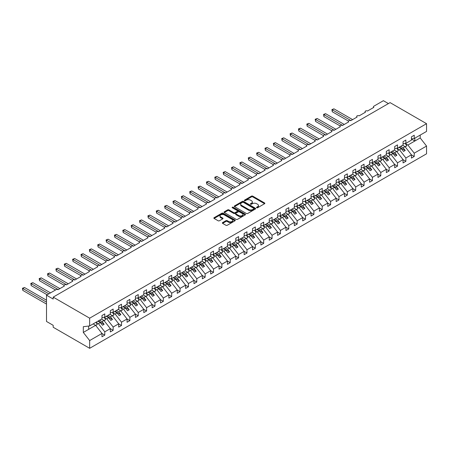 <?xml version="1.0" encoding="UTF-8"?>
<svg xmlns="http://www.w3.org/2000/svg" width="449" height="449" viewBox="0 0 449 449"><rect width="100%" height="100%" fill="white"/><g stroke="black" fill="none" stroke-linecap="round" stroke-linejoin="round"><path stroke-width="0.67" d="M256.688 207.747A0.651 0.376 0 0 0 257.603 207.747L264.584 203.717A0.926 0.539 0 0 0 264.854 203.335A0.926 0.539 0 0 0 264.584 202.959L252.759 196.134A0.926 0.539 0 0 0 251.446 196.134L244.469 200.164A0.651 0.376 0 0 0 245.39 200.692L246.293 200.17A2.975 1.717 0 0 1 250.497 200.17L251.479 200.742A2.975 1.717 0 0 1 252.349 201.955A2.975 1.717 0 0 1 251.479 203.167L250.576 203.689A0.651 0.376 0 0 0 251.496 204.222L252.4 203.7A2.975 1.717 0 0 1 256.603 203.7L257.586 204.267A2.975 1.717 0 0 1 258.461 205.479A2.975 1.717 0 0 1 257.586 206.692L256.688 207.214A0.651 0.376 0 0 0 256.688 207.747L256.688 207.214M222.614 222.597A0.926 0.539 0 0 0 222.345 222.979A0.926 0.539 0 0 0 222.614 223.361L225.931 225.275A0.926 0.539 0 0 0 227.245 225.275L234.995 220.801A0.926 0.539 0 0 0 235.27 220.42A0.926 0.539 0 0 0 234.995 220.038L223.175 213.213A0.926 0.539 0 0 0 221.862 213.213L214.111 217.692A0.926 0.539 0 0 0 213.836 218.068A0.926 0.539 0 0 0 214.111 218.45L218.119 220.762A0.926 0.539 0 0 0 219.432 220.762L222.749 218.848A0.926 0.539 0 0 0 223.018 218.467A0.926 0.539 0 0 0 222.749 218.085L220.762 216.94A2.486 1.437 0 0 1 220.032 215.924A2.486 1.437 0 0 1 221.565 214.6A2.486 1.437 0 0 1 224.276 214.914L232.054 219.404A2.486 1.437 0 0 1 232.784 220.42A2.486 1.437 0 0 1 231.252 221.744A2.486 1.437 0 0 1 228.541 221.436L227.245 220.684A0.926 0.539 0 0 0 225.931 220.684L222.614 222.597L222.614 223.361M411.43 138.881L414.236 138.528L426.55 131.422L426.55 123.677L390.086 102.625L53.195 297.126L53.195 299.056L46.505 295.195L56.041 289.689A1.42 0.819 0 0 1 58.044 289.689L64.403 286.019A1.42 0.819 0 0 1 63.988 285.441A1.42 0.819 0 0 1 64.864 284.683A1.42 0.819 0 0 1 66.407 284.857L72.766 281.192A1.42 0.819 0 0 1 72.351 280.608A1.42 0.819 0 0 1 73.226 279.85A1.42 0.819 0 0 1 74.775 280.03L81.129 276.36A1.42 0.819 0 0 1 80.713 275.781A1.42 0.819 0 0 1 81.589 275.024A1.42 0.819 0 0 1 83.138 275.203L89.491 271.533A1.42 0.819 0 0 1 89.076 270.955A1.42 0.819 0 0 1 89.952 270.197A1.42 0.819 0 0 1 91.501 270.371L97.854 266.7A1.42 0.819 0 0 1 97.439 266.122A1.42 0.819 0 0 1 98.32 265.365A1.42 0.819 0 0 1 99.863 265.544L106.222 261.874A1.42 0.819 0 0 1 105.807 261.296A1.42 0.819 0 0 1 106.682 260.538A1.42 0.819 0 0 1 108.226 260.717L114.585 257.047A1.42 0.819 0 0 1 114.169 256.469A1.42 0.819 0 0 1 115.045 255.711A1.42 0.819 0 0 1 116.594 255.885L122.947 252.215A1.42 0.819 0 0 1 122.532 251.636A1.42 0.819 0 0 1 123.408 250.879A1.42 0.819 0 0 1 124.957 251.058L131.31 247.388A1.42 0.819 0 0 1 130.895 246.81A1.42 0.819 0 0 1 131.77 246.052A1.42 0.819 0 0 1 133.319 246.232L139.673 242.561A1.42 0.819 0 0 1 139.257 241.977A1.42 0.819 0 0 1 140.133 241.225A1.42 0.819 0 0 1 141.682 241.399L148.041 237.729A1.42 0.819 0 0 1 147.626 237.151A1.42 0.819 0 0 1 148.501 236.393A1.42 0.819 0 0 1 150.045 236.572L156.404 232.902A1.42 0.819 0 0 1 155.988 232.324A1.42 0.819 0 0 1 156.864 231.566A1.42 0.819 0 0 1 158.407 231.74L164.766 228.075A1.42 0.819 0 0 1 164.351 227.491A1.42 0.819 0 0 1 165.226 226.734A1.42 0.819 0 0 1 166.775 226.913L173.129 223.243A1.42 0.819 0 0 1 172.713 222.665A1.42 0.819 0 0 1 173.589 221.907A1.42 0.819 0 0 1 175.138 222.087L181.491 218.416A1.42 0.819 0 0 1 181.076 217.838A1.42 0.819 0 0 1 181.952 217.08A1.42 0.819 0 0 1 183.501 217.254L189.86 213.589A1.42 0.819 0 0 1 189.444 213.006A1.42 0.819 0 0 1 190.32 212.248A1.42 0.819 0 0 1 191.863 212.428L198.222 208.757A1.42 0.819 0 0 1 197.807 208.179A1.42 0.819 0 0 1 198.683 207.421A1.42 0.819 0 0 1 200.226 207.601L206.585 203.93A1.42 0.819 0 0 1 206.17 203.352A1.42 0.819 0 0 1 207.045 202.594A1.42 0.819 0 0 1 208.594 202.768L214.948 199.103A1.42 0.819 0 0 1 214.532 198.52A1.42 0.819 0 0 1 215.408 197.762A1.42 0.819 0 0 1 216.957 197.942L223.31 194.271A1.42 0.819 0 0 1 222.895 193.693A1.42 0.819 0 0 1 223.77 192.935A1.42 0.819 0 0 1 225.319 193.115L231.678 189.444A1.42 0.819 0 0 1 231.257 188.866A1.42 0.819 0 0 1 232.139 188.109A1.42 0.819 0 0 1 233.682 188.283L240.041 184.612A1.42 0.819 0 0 1 239.626 184.034A1.42 0.819 0 0 1 240.501 183.276A1.42 0.819 0 0 1 242.045 183.456L248.404 179.785A1.42 0.819 0 0 1 247.988 179.207A1.42 0.819 0 0 1 248.864 178.449A1.42 0.819 0 0 1 250.413 178.629L256.766 174.958A1.42 0.819 0 0 1 256.351 174.375A1.42 0.819 0 0 1 257.226 173.623A1.42 0.819 0 0 1 258.776 173.797L265.129 170.126A1.42 0.819 0 0 1 264.714 169.548A1.42 0.819 0 0 1 265.589 168.79A1.42 0.819 0 0 1 267.138 168.97L273.497 165.299A1.42 0.819 0 0 1 273.076 164.721A1.42 0.819 0 0 1 273.957 163.964A1.42 0.819 0 0 1 275.501 164.143L281.86 160.473A1.42 0.819 0 0 1 281.444 159.889A1.42 0.819 0 0 1 282.32 159.137A1.42 0.819 0 0 1 283.863 159.311L290.222 155.64A1.42 0.819 0 0 1 289.807 155.062A1.42 0.819 0 0 1 290.683 154.304A1.42 0.819 0 0 1 292.232 154.484L298.585 150.813A1.42 0.819 0 0 1 298.17 150.235A1.42 0.819 0 0 1 299.045 149.478A1.42 0.819 0 0 1 300.594 149.652L306.948 145.987A1.42 0.819 0 0 1 306.532 145.403A1.42 0.819 0 0 1 307.408 144.645A1.42 0.819 0 0 1 308.957 144.825L315.31 141.154A1.42 0.819 0 0 1 314.895 140.576A1.42 0.819 0 0 1 315.776 139.819A1.42 0.819 0 0 1 317.32 139.998L323.678 136.328A1.42 0.819 0 0 1 323.263 135.75A1.42 0.819 0 0 1 324.139 134.992A1.42 0.819 0 0 1 325.682 135.166L332.041 131.501A1.42 0.819 0 0 1 331.626 130.917A1.42 0.819 0 0 1 332.501 130.159A1.42 0.819 0 0 1 334.045 130.339L340.404 126.669A1.42 0.819 0 0 1 339.988 126.09A1.42 0.819 0 0 1 340.864 125.333A1.42 0.819 0 0 1 342.413 125.512L348.766 121.842A1.42 0.819 0 0 1 348.351 121.264A1.42 0.819 0 0 1 349.227 120.506A1.42 0.819 0 0 1 350.776 120.68L357.129 117.009A1.42 0.819 0 0 1 356.714 116.431A1.42 0.819 0 0 1 357.589 115.674A1.42 0.819 0 0 1 359.138 115.853L365.497 112.183A1.42 0.819 0 0 1 365.082 111.605A1.42 0.819 0 0 1 365.957 110.847A1.42 0.819 0 0 1 367.501 111.026L373.86 107.356A1.42 0.819 180 0 1 373.445 106.778A1.42 0.819 180 0 1 373.86 106.194L383.395 100.688L388.413 103.59M426.55 123.677L89.66 318.178L53.195 297.126M246.355 213.483A0.926 0.539 0 0 0 247.674 213.483L255.419 209.004A0.926 0.539 0 0 0 255.694 208.628A0.926 0.539 0 0 0 255.419 208.246L243.599 201.421A0.926 0.539 0 0 0 242.286 201.421L234.535 205.895A0.926 0.539 0 0 0 234.266 206.276A0.926 0.539 0 0 0 234.535 206.658L246.355 213.483M232.531 207.887A0.651 0.376 0 0 1 233.188 207.977L245.199 214.908L237.459 219.376A0.926 0.539 0 0 1 236.146 219.376L224.326 212.551L227.637 210.648L227.637 209.879L224.326 211.793A0.926 0.539 0 0 0 224.051 212.175A0.926 0.539 0 0 0 224.326 212.551L224.326 211.793M227.637 210.648A0.926 0.539 0 0 1 228.956 210.648L228.956 209.879A0.926 0.539 0 0 0 227.637 209.879M228.956 209.879L233.749 212.646A0.926 0.539 0 0 0 235.063 212.646L237.263 211.378A0.926 0.539 0 0 0 237.532 210.996A0.926 0.539 0 0 0 237.263 210.62L232.268 207.735A0.651 0.376 0 0 1 233.188 207.208L245.21 214.145A0.926 0.539 0 0 1 245.48 214.521A0.926 0.539 0 0 1 245.21 214.903L245.21 214.145M89.66 318.178L89.66 325.923L101.974 318.812L101.974 315.512L104.78 313.89L104.78 317.19L101.974 317.544M104.78 317.19L110.336 313.986L110.336 310.686L113.148 309.058L113.148 312.364L110.336 312.712M113.148 312.364L118.699 309.159L118.699 305.853L121.511 304.231L121.511 307.537L118.699 307.885M121.511 307.537L127.061 304.327L127.061 301.026L129.873 299.404L129.873 302.705L127.061 303.058M129.873 302.705L135.424 299.5L135.424 296.2L138.236 294.572L138.236 297.878L135.424 298.226M138.236 297.878L143.792 294.673L143.792 291.367L146.599 289.745L146.599 293.051L143.792 293.399M146.599 293.051L152.155 289.841L152.155 286.541L154.967 284.919L154.967 288.219L152.155 288.572M154.967 288.219L160.518 285.014L160.518 281.708L163.329 280.086L163.329 283.392L160.518 283.74M163.329 283.392L168.88 280.187L168.88 276.881L171.692 275.259L171.692 278.565L168.88 278.913M171.692 278.565L177.243 275.355L177.243 272.055L180.055 270.433L180.055 273.733L177.243 274.086M180.055 273.733L185.611 270.528L185.611 267.222L188.417 265.6L188.417 268.906L185.611 269.254M188.417 268.906L193.974 265.701L193.974 262.396L196.78 260.774L196.78 264.074L193.974 264.427M196.78 264.074L202.336 260.869L202.336 257.569L205.148 255.947L205.148 259.247L202.336 259.595M205.148 259.247L210.699 256.042L210.699 252.736L213.511 251.114L213.511 254.42L210.699 254.768M213.511 254.42L219.061 251.21L219.061 247.91L221.873 246.288L221.873 249.588L219.061 249.941M221.873 249.588L227.43 246.383L227.43 243.083L230.236 241.461L230.236 244.761L227.43 245.109M230.236 244.761L235.792 241.556L235.792 238.251L238.599 236.629L238.599 239.934L235.792 240.282M238.599 239.934L244.155 236.724L244.155 233.424L246.967 231.802L246.967 235.102L244.155 235.456M246.967 235.102L252.518 231.897L252.518 228.597L255.329 226.97L255.329 230.275L252.518 230.623M255.329 230.275L260.88 227.071L260.88 223.765L263.692 222.143L263.692 225.449L260.88 225.796M263.692 225.449L269.243 222.238L269.243 218.938L272.055 217.316L272.055 220.616L269.243 220.97M272.055 220.616L277.611 217.411L277.611 214.106L280.417 212.484L280.417 215.789L277.611 216.137M280.417 215.789L285.974 212.585L285.974 209.279L288.786 207.657L288.786 210.963L285.974 211.311M288.786 210.963L294.336 207.752L294.336 204.452L297.148 202.83L297.148 206.13L294.336 206.484M297.148 206.13L302.699 202.926L302.699 199.62L305.511 197.998L305.511 201.304L302.699 201.652M305.511 201.304L311.062 198.099L311.062 194.793L313.873 193.171L313.873 196.471L311.062 196.825M313.873 196.471L319.43 193.266L319.43 189.966L322.236 188.344L322.236 191.644L319.43 191.998M322.236 191.644L327.792 188.44L327.792 185.134L330.604 183.512L330.604 186.818L327.792 187.166M330.604 186.818L336.155 183.613L336.155 180.307L338.967 178.685L338.967 181.985L336.155 182.339M338.967 181.985L344.518 178.781L344.518 175.48L347.33 173.858L347.33 177.159L344.518 177.507M347.33 177.159L352.88 173.954L352.88 170.648L355.692 169.026L355.692 172.332L352.88 172.68M355.692 172.332L361.249 169.121L361.249 165.821L364.055 164.199L364.055 167.499L361.249 167.853M364.055 167.499L369.611 164.295L369.611 160.995L372.417 159.373L372.417 162.673L369.611 163.021M372.417 162.673L377.974 159.468L377.974 156.162L380.786 154.54L380.786 157.846L377.974 158.194M380.786 157.846L386.336 154.636L386.336 151.335L389.148 149.713L389.148 153.014L386.336 153.367M389.148 153.014L394.699 149.809L394.699 146.509L397.511 144.881L397.511 148.187L394.699 148.535M397.511 148.187L403.067 144.982L403.067 141.676L405.874 140.054L405.874 143.36L403.067 143.708M101.974 333.512L104.78 335.134L104.78 331.833L110.336 328.629L103.977 320.496L101.519 319.076M95.968 322.281L98.426 323.701L104.78 331.833M110.336 328.685L113.148 330.307L113.148 327.007L118.699 323.796L112.345 315.664L109.882 314.249M104.129 317.336L106.789 318.874L113.148 327.007M118.699 323.858L121.511 325.48L121.511 322.174L127.061 318.97L120.708 310.837L118.25 309.417M112.491 312.504L115.152 314.042L121.511 322.174M127.061 319.026L129.873 320.648L129.873 317.348L135.424 314.143L129.071 306.01L126.612 304.59M120.854 307.677L123.514 309.215L129.873 317.348M135.424 314.199L138.236 315.821L138.236 312.521L143.792 309.31L137.433 301.178L134.975 299.758M129.217 302.851L131.883 304.388L138.236 312.521M143.792 309.372L146.599 310.994L146.599 307.688L152.155 304.484L145.796 296.351L143.338 294.931M137.579 298.018L140.245 299.556L146.599 307.688M152.155 304.54L154.967 306.162L154.967 302.862L160.518 299.657L154.159 291.524L151.7 290.105M145.942 293.191L148.608 294.729L154.967 302.862M160.518 299.713L163.329 301.335L163.329 298.029L168.88 294.825L162.527 286.692L160.069 285.272M154.31 288.365L156.97 289.902L163.329 298.029M168.88 294.886L171.692 296.508L171.692 293.203L177.243 289.998L170.889 281.865L168.431 280.445M162.673 283.532L165.333 285.07L171.692 293.203M177.243 290.054L180.055 291.676L180.055 288.376L185.611 285.171L179.252 277.039L176.794 275.619M171.035 278.706L173.701 280.243L180.055 288.376M185.611 285.227L188.417 286.849L188.417 283.543L193.974 280.339L187.615 272.206L185.156 270.786M179.398 273.879L182.064 275.417L188.417 283.543M193.974 280.395L196.78 282.023L196.78 278.717L202.336 275.512L195.977 267.38L193.519 265.96M187.761 269.046L190.427 270.584L196.78 278.717M202.336 275.568L205.148 277.19L205.148 273.89L210.699 270.68L204.346 262.553L201.882 261.133M196.129 264.22L198.789 265.757L205.148 273.89M210.699 270.741L213.511 272.363L213.511 269.058L219.061 265.853L212.708 257.72L210.25 256.3M204.491 259.393L207.152 260.931L213.511 269.058M219.061 265.909L221.873 267.531L221.873 264.231L227.43 261.026L221.071 252.894L218.612 251.474M212.854 254.561L215.52 256.098L221.873 264.231M227.43 261.082L230.236 262.704L230.236 259.404L235.792 256.194L229.433 248.067L226.975 246.647M221.217 249.734L223.883 251.272L230.236 259.404M235.792 256.256L238.599 257.878L238.599 254.572L244.155 251.367L237.796 243.235L235.338 241.815M229.579 244.907L232.245 246.439L238.599 254.572M244.155 251.423L246.967 253.045L246.967 249.745L252.518 246.54L246.164 238.408L243.7 236.988M237.948 240.075L240.608 241.613L246.967 249.745M252.518 246.596L255.329 248.218L255.329 244.918L260.88 241.708L254.527 233.575L252.069 232.161M246.31 235.248L248.971 236.786L255.329 244.918M260.88 241.77L263.692 243.392L263.692 240.086L269.243 236.881L262.889 228.749L260.431 227.329M254.673 230.416L257.333 231.953L263.692 240.086M269.243 236.937L272.055 238.559L272.055 235.259L277.611 232.054L271.252 223.922L268.794 222.502M263.035 225.589L265.701 227.127L272.055 235.259M277.611 232.111L280.417 233.733L280.417 230.432L285.974 227.222L279.615 219.09L277.156 217.67M271.398 220.762L274.064 222.3L280.417 230.432M285.974 227.284L288.786 228.906L288.786 225.6L294.336 222.395L287.983 214.263L285.519 212.843M279.766 215.93L282.427 217.468L288.786 225.6M294.336 222.451L297.148 224.073L297.148 220.773L302.699 217.569L296.346 209.436L293.887 208.016M288.129 211.103L290.789 212.641L297.148 220.773M302.699 217.625L305.511 219.247L305.511 215.941L311.062 212.736L304.708 204.604L302.25 203.184M296.492 206.276L299.152 207.814L305.511 215.941M311.062 212.798L313.873 214.42L313.873 211.114L319.43 207.909L313.071 199.777L310.613 198.357M304.854 201.444L307.52 202.982L313.873 211.114M319.43 207.966L322.236 209.588L322.236 206.287L327.792 203.077L321.433 194.95L318.975 193.53M313.217 196.617L315.883 198.155L322.236 206.287M327.792 203.139L330.604 204.761L330.604 201.455L336.155 198.25L329.796 190.118L327.338 188.698M321.579 191.79L324.245 193.328L330.604 201.455M336.155 198.306L338.967 199.934L338.967 196.628L344.518 193.424L338.164 185.291L335.706 183.871M329.948 186.958L332.608 188.496L338.967 196.628M344.518 193.48L347.33 195.102L347.33 191.802L352.88 188.591L346.527 180.464L344.069 179.044M338.31 182.131L340.971 183.669L347.33 191.802M352.88 188.653L355.692 190.275L355.692 186.969L361.249 183.764L354.89 175.632L352.431 174.212M346.673 177.304L349.339 178.837L355.692 186.969M361.249 183.821L364.055 185.443L364.055 182.142L369.611 178.938L363.252 170.805L360.794 169.385M355.036 172.472L357.701 174.01L364.055 182.142M369.611 178.994L372.417 180.616L372.417 177.316L377.974 174.105L371.615 165.978L369.157 164.559M363.398 167.645L366.064 169.183L372.417 177.316M377.974 174.167L380.786 175.789L380.786 172.483L386.336 169.279L379.983 161.146L377.519 159.726M371.766 162.813L374.427 164.351L380.786 172.483M386.336 169.335L389.148 170.957L389.148 167.657L394.699 164.452L388.346 156.319L385.887 154.899M380.129 157.986L382.789 159.524L389.148 167.657M394.699 164.508L397.511 166.13L397.511 162.83L403.067 159.619L396.708 151.487L394.25 150.067M388.492 153.16L391.158 154.697L397.511 162.83M403.067 159.681L405.874 161.303L405.874 157.997L411.43 154.793L411.43 158.093L414.236 156.471L414.236 153.171L426.55 146.06L426.55 153.805L89.66 348.312L53.195 327.254L53.195 325.323L46.505 321.462L46.505 295.195M396.854 148.327L399.52 149.865L405.874 157.997M414.236 138.528L414.236 135.228L411.43 136.85L411.43 140.15L405.874 143.36M411.43 154.849L414.236 156.471M405.217 143.5L407.883 145.038L414.236 153.171M89.66 325.923L83.306 326.715L83.306 332.434L95.615 325.323L93.156 323.903M95.615 325.323L101.974 333.455L101.974 336.761L104.78 335.134M113.148 330.307L110.336 331.929L110.336 328.629M121.511 325.48L118.699 327.102L118.699 323.796M129.873 320.648L127.061 322.27L127.061 318.97M138.236 315.821L135.424 317.443L135.424 314.143M146.599 310.994L143.792 312.616L143.792 309.31M154.967 306.162L152.155 307.784L152.155 304.484M163.329 301.335L160.518 302.957L160.518 299.657M171.692 296.508L168.88 298.13L168.88 294.825M180.055 291.676L177.243 293.298L177.243 289.998M188.417 286.849L185.611 288.471L185.611 285.171M196.78 282.023L193.974 283.645L193.974 280.339M205.148 277.19L202.336 278.812L202.336 275.512M213.511 272.363L210.699 273.985L210.699 270.68M221.873 267.531L219.061 269.159L219.061 265.853M230.236 262.704L227.43 264.326L227.43 261.026M238.599 257.878L235.792 259.5L235.792 256.194M246.967 253.045L244.155 254.673L244.155 251.367M255.329 248.218L252.518 249.84L252.518 246.54M263.692 243.392L260.88 245.014L260.88 241.708M272.055 238.559L269.243 240.181L269.243 236.881M280.417 233.733L277.611 235.355L277.611 232.054M288.786 228.906L285.974 230.528L285.974 227.222M297.148 224.073L294.336 225.695L294.336 222.395M305.511 219.247L302.699 220.869L302.699 217.569M313.873 214.42L311.062 216.042L311.062 212.736M322.236 209.588L319.43 211.21L319.43 207.909M330.604 204.761L327.792 206.383L327.792 203.077M338.967 199.934L336.155 201.556L336.155 198.25M347.33 195.102L344.518 196.724L344.518 193.424M355.692 190.275L352.88 191.897L352.88 188.591M364.055 185.443L361.249 187.07L361.249 183.764M372.417 180.616L369.611 182.238L369.611 178.938M380.786 175.789L377.974 177.411L377.974 174.105M389.148 170.957L386.336 172.579L386.336 169.279M397.511 166.13L394.699 167.752L394.699 164.452M405.874 161.303L403.067 162.925L403.067 159.619M83.306 332.434L89.66 340.561L101.974 333.455M89.66 340.561L89.66 348.312M98.426 323.701L100.368 322.584L102.456 325.256L104.129 324.29L102.041 321.613L103.977 320.496M97.904 321.164L100.368 322.584M99.577 320.193L102.041 321.613M106.789 318.874L108.731 317.752L110.819 320.429L112.491 319.464L110.403 316.786L112.345 315.664M106.273 316.332L108.731 317.752M107.945 315.366L110.403 316.786M115.152 314.042L117.094 312.925L119.187 315.596L120.86 314.631L118.766 311.96L120.708 310.837M114.635 311.505L117.094 312.925M116.308 310.54L118.766 311.96M123.514 309.215L125.456 308.093L127.55 310.77L129.222 309.804L127.129 307.127L129.071 306.01M122.998 306.673L125.456 308.093M124.67 305.707L127.129 307.127M131.883 304.388L133.819 303.266L135.912 305.943L137.585 304.978L135.491 302.3L137.433 301.178M131.361 301.846L133.819 303.266M133.033 300.881L135.491 302.3M140.245 299.556L142.187 298.439L144.275 301.111L145.947 300.145L143.86 297.474L145.796 296.351M139.723 297.019L142.187 298.439M141.396 296.054L143.86 297.474M148.608 294.729L150.55 293.607L152.638 296.284L154.31 295.319L152.222 292.641L154.159 291.524M148.091 292.187L150.55 293.607M149.764 291.221L152.222 292.641M156.97 289.902L158.912 288.78L161.006 291.457L162.678 290.492L160.585 287.815L162.527 286.692M156.454 287.36L158.912 288.78M158.127 286.395L160.585 287.815M165.333 285.07L167.275 283.953L169.368 286.625L171.041 285.659L168.947 282.988L170.889 281.865M164.817 282.533L167.275 283.953M166.489 281.568L168.947 282.988M173.701 280.243L175.638 279.121L177.731 281.798L179.404 280.833L177.31 278.156L179.252 277.039M173.179 277.701L175.638 279.121M174.852 276.736L177.31 278.156M182.064 275.417L184 274.294L186.094 276.971L187.766 276.006L185.678 273.329L187.615 272.206M181.542 272.874L184 274.294M183.214 271.909L185.678 273.329M190.427 270.584L192.368 269.467L194.456 272.139L196.129 271.174L194.041 268.502L195.977 267.38M189.91 268.047L192.368 269.467M191.583 267.082L194.041 268.502M198.789 265.757L200.731 264.635L202.819 267.312L204.491 266.347L202.404 263.67L204.346 262.553M198.273 263.215L200.731 264.635M199.945 262.25L202.404 263.67M207.152 260.931L209.094 259.808L211.187 262.485L212.86 261.52L210.766 258.843L212.708 257.72M206.635 258.388L209.094 259.808M208.308 257.423L210.766 258.843M215.52 256.098L217.456 254.981L219.55 257.653L221.222 256.688L219.129 254.011L221.071 252.894M214.998 253.562L217.456 254.981M216.671 252.596L219.129 254.011M223.883 251.272L225.819 250.149L227.912 252.826L229.585 251.861L227.491 249.184L229.433 248.067M223.361 248.729L225.819 250.149M225.033 247.764L227.491 249.184M232.245 246.439L234.187 245.322L236.275 248L237.948 247.029L235.86 244.357L237.796 243.235M231.723 243.902L234.187 245.322M233.401 242.937L235.86 244.357M240.608 241.613L242.55 240.49L244.638 243.167L246.31 242.202L244.222 239.525L246.164 238.408M240.092 239.076L242.55 240.49M241.764 238.105L244.222 239.525M248.971 236.786L250.912 235.663L253.006 238.34L254.678 237.375L252.585 234.698L254.527 233.575M248.454 234.243L250.912 235.663M250.127 233.278L252.585 234.698M257.333 231.953L259.275 230.837L261.369 233.508L263.041 232.543L260.948 229.871L262.889 228.749M256.817 229.417L259.275 230.837M258.489 228.451L260.948 229.871M265.701 227.127L267.638 226.004L269.731 228.681L271.404 227.716L269.31 225.039L271.252 223.922M265.179 224.584L267.638 226.004M266.852 223.619L269.31 225.039M274.064 222.3L276.006 221.177L278.094 223.855L279.766 222.889L277.678 220.212L279.615 219.09M273.542 219.757L276.006 221.177M275.215 218.792L277.678 220.212M282.427 217.468L284.369 216.351L286.456 219.022L288.129 218.057L286.041 215.385L287.983 214.263M281.91 214.931L284.369 216.351M283.583 213.965L286.041 215.385M290.789 212.641L292.731 211.518L294.825 214.195L296.497 213.23L294.404 210.553L296.346 209.436M290.273 210.098L292.731 211.518M291.945 209.133L294.404 210.553M299.152 207.814L301.094 206.692L303.187 209.369L304.86 208.403L302.766 205.726L304.708 204.604M298.636 205.272L301.094 206.692M300.308 204.306L302.766 205.726M307.52 202.982L309.456 201.865L311.55 204.536L313.222 203.571L311.129 200.899L313.071 199.777M306.998 200.445L309.456 201.865M308.671 199.479L311.129 200.899M315.883 198.155L317.825 197.032L319.913 199.71L321.585 198.744L319.497 196.067L321.433 194.95M315.361 195.612L317.825 197.032M317.033 194.647L319.497 196.067M324.245 193.328L326.187 192.206L328.275 194.883L329.948 193.917L327.86 191.24L329.796 190.118M323.729 190.786L326.187 192.206M325.402 189.82L327.86 191.24M332.608 188.496L334.55 187.379L336.643 190.05L338.316 189.085L336.222 186.414L338.164 185.291M332.092 185.959L334.55 187.379M333.764 184.994L336.222 186.414M340.971 183.669L342.913 182.547L345.006 185.224L346.679 184.258L344.585 181.581L346.527 180.464M340.454 181.127L342.913 182.547M342.127 180.161L344.585 181.581M349.339 178.837L351.275 177.72L353.369 180.397L355.041 179.432L352.948 176.754L354.89 175.632M348.817 176.3L351.275 177.72M350.489 175.334L352.948 176.754M357.701 174.01L359.638 172.893L361.731 175.565L363.404 174.599L361.316 171.922L363.252 170.805M357.18 171.473L359.638 172.893M358.852 170.508L361.316 171.922M366.064 169.183L368.006 168.061L370.094 170.738L371.766 169.773L369.679 167.095L371.615 165.978M365.548 166.641L368.006 168.061M367.22 165.675L369.679 167.095M374.427 164.351L376.369 163.234L378.456 165.911L380.135 164.94L378.041 162.269L379.983 161.146M373.91 161.814L376.369 163.234M375.583 160.849L378.041 162.269M382.789 159.524L384.731 158.402L386.825 161.079L388.497 160.113L386.404 157.436L388.346 156.319M382.273 156.987L384.731 158.402M383.946 156.016L386.404 157.436M391.158 154.697L393.094 153.575L395.187 156.252L396.86 155.287L394.766 152.609L396.708 151.487M390.636 152.155L393.094 153.575M392.308 151.19L394.766 152.609M399.52 149.865L401.457 148.748L403.55 151.42L405.223 150.454L403.129 147.783L405.071 146.66L411.43 154.793M398.998 147.328L401.457 148.748M400.671 146.363L403.129 147.783M405.071 146.66L402.613 145.24M407.883 145.038L420.191 137.933L426.55 146.06M411.43 139.05L414.842 141.02L414.842 138.18M420.191 135.093L420.191 137.933M88.655 329.341L88.655 326.047M399.402 147.098L405.223 150.454M391.04 151.925L396.86 155.287M382.671 156.752L388.497 160.113M374.309 161.584L380.135 164.94M365.946 166.411L371.766 169.773M357.584 171.237L363.404 174.599M349.221 176.07L355.041 179.432M340.853 180.896L346.679 184.258M332.49 185.723L338.316 189.085M324.127 190.556L329.948 193.917M315.765 195.382L321.585 198.744M307.402 200.209L313.222 203.571M299.04 205.041L304.86 208.403M290.671 209.868L296.497 213.23M282.309 214.695L288.129 218.057M273.946 219.527L279.766 222.889M265.584 224.354L271.404 227.716M257.221 229.186L263.041 232.543M248.853 234.013L254.678 237.375M240.49 238.84L246.31 242.202M232.127 243.672L237.948 247.029M223.765 248.499L229.585 251.861M215.402 253.326L221.222 256.688M207.034 258.158L212.86 261.52M198.671 262.985L204.491 266.347M190.309 267.812L196.129 271.174M181.946 272.644L187.766 276.006M173.583 277.471L179.404 280.833M165.215 282.298L171.041 285.659M156.853 287.13L162.678 290.492M148.49 291.957L154.31 295.319M140.127 296.783L145.947 300.145M131.765 301.616L137.585 304.978M123.402 306.442L129.222 309.804M115.034 311.275L120.86 314.631M106.671 316.102L112.491 319.464M98.309 320.928L104.129 324.29M256.946 207.836L257.586 207.466A2.975 1.717 0 0 0 258.461 206.254L258.461 205.479M252.349 201.955L252.349 202.724A2.975 1.717 0 0 1 251.479 203.941L250.839 204.312M264.573 203.723L252.759 196.903A0.926 0.539 0 0 0 251.446 196.903L244.727 200.787M255.408 209.015L243.599 202.196A0.926 0.539 0 0 0 242.286 202.196L234.546 206.663L234.535 205.895M253.78 208.892A0.651 0.376 0 0 0 253.78 208.364L243.403 202.37A0.651 0.376 0 0 0 242.482 202.37L241.528 202.92A2.975 1.717 0 0 0 240.658 204.132A2.975 1.717 0 0 0 241.528 205.345L248.623 209.442A2.975 1.717 0 0 0 252.826 209.442L253.78 208.892L253.78 209.666A0.651 0.376 0 0 0 253.971 209.402L253.971 208.628M240.658 204.132L240.658 204.907A2.975 1.717 0 0 0 241.528 206.119L241.528 205.345M253.78 209.666L252.826 210.216A2.975 1.717 0 0 1 248.623 210.216L241.528 206.119M228.956 210.648L233.749 213.421A0.926 0.539 0 0 0 235.063 213.421L237.263 212.147A0.926 0.539 0 0 0 237.532 211.771L237.532 210.996M238.722 215.52A2.486 1.437 0 0 0 241.433 215.829A2.486 1.437 0 0 0 242.965 214.504A2.486 1.437 0 0 0 242.236 213.488L239.497 211.906A0.926 0.539 0 0 0 238.183 211.906L235.983 213.18A0.926 0.539 0 0 0 235.708 213.556A0.926 0.539 0 0 0 235.983 213.937L238.722 215.52L238.722 216.289A2.486 1.437 0 0 0 241.433 216.603A2.486 1.437 0 0 0 242.965 215.279L242.965 214.504M235.708 213.556L235.708 214.33A0.926 0.539 0 0 0 235.983 214.706L235.983 213.937M238.722 216.289L235.983 214.706M232.784 220.42L232.784 221.194A2.486 1.437 0 0 1 231.252 222.519A2.486 1.437 0 0 1 228.541 222.204L227.245 221.458A0.926 0.539 0 0 0 225.931 221.458L222.625 223.366M220.032 215.924L220.032 216.699A2.486 1.437 0 0 0 220.762 217.714L220.762 216.94M222.732 218.854L220.762 217.714M234.995 220.038L234.995 220.801L223.175 213.988A0.926 0.539 0 0 0 221.862 213.988L214.122 218.455M331.906 109.595L332.277 109.809L332.277 111.739L331.906 109.595L333.949 108.843L332.277 109.809L350.944 120.585M332.277 111.739L348.402 121.05M333.949 108.843L352.617 119.619M402.798 145.134L403.05 145.493M405.178 143.444L406.811 145.74L405.116 146.716M406.811 145.74L405.234 146.868M323.544 114.422L323.909 114.635L323.909 116.566L323.544 114.422L325.581 113.67L323.909 114.635L342.576 125.417M323.909 116.566L340.039 125.877M325.581 113.67L344.248 124.446M394.43 149.966L394.688 150.32M396.815 148.271L398.448 150.572L396.753 151.549M398.448 150.572L396.865 151.695M315.181 119.254L315.546 119.468L315.546 121.398L315.181 119.254L317.219 118.502L315.546 119.468L334.213 130.244M315.546 121.398L331.671 130.71M317.219 118.502L335.886 129.278M386.067 154.793L386.32 155.152M388.452 153.103L390.086 155.399L388.391 156.375M390.086 155.399L388.503 156.521M306.813 124.081L307.183 124.294L307.183 126.225L306.813 124.081L308.856 123.329L307.183 124.294L325.851 135.07M307.183 126.225L323.308 135.536M308.856 123.329L327.523 134.105M377.704 159.619L377.957 159.979M380.09 157.93L381.723 160.226L380.028 161.208M381.723 160.226L380.14 161.354M298.45 128.908L298.821 129.121L298.821 131.052L298.45 128.908L300.493 128.156L298.821 129.121L317.488 139.903M298.821 131.052L314.945 140.363M300.493 128.156L319.16 138.937M369.342 164.452L369.594 164.805M371.727 162.757L373.355 165.058L371.665 166.035M373.355 165.058L371.778 166.181M290.088 133.74L290.458 133.954L290.458 135.884L290.088 133.74L292.131 132.988L290.458 133.954L309.125 144.73M290.458 135.884L306.583 145.195M292.131 132.988L310.798 143.764M360.979 169.279L361.232 169.638M363.359 167.589L364.992 169.885L363.297 170.861M364.992 169.885L363.415 171.007M281.725 138.567L282.09 138.78L282.09 140.711L281.725 138.567L283.762 137.815L282.09 138.78L300.757 149.556M282.09 140.711L298.22 150.022M283.762 137.815L302.435 148.591M352.611 174.111L352.869 174.465M354.996 172.416L356.629 174.712L354.935 175.694M356.629 174.712L355.052 175.84M273.362 143.399L273.727 143.607L273.727 145.543L273.362 143.399L275.4 142.642L273.727 143.607L292.394 154.389M273.727 145.543L289.852 154.849M275.4 142.642L294.067 153.423M344.248 178.938L344.501 179.291M346.634 177.248L348.267 179.544L346.572 180.52M348.267 179.544L346.684 180.666M265 148.226L265.365 148.439L265.365 150.37L265 148.226L267.037 147.474L265.365 148.439L284.032 159.215M265.365 150.37L281.489 159.681M267.037 147.474L285.704 158.25M335.886 183.764L336.138 184.124M338.271 182.075L339.904 184.371L338.209 185.347M339.904 184.371L338.322 185.493M256.632 153.053L257.002 153.266L257.002 155.197L256.632 153.053L258.675 152.301L257.002 153.266L275.669 164.042M257.002 155.197L273.127 164.508M258.675 152.301L277.342 163.077M327.523 188.597L327.776 188.95M329.908 186.902L331.536 189.197L329.847 190.18M331.536 189.197L329.959 190.325M248.269 157.885L248.639 158.093L248.639 160.029L248.269 157.885L250.312 157.128L248.639 158.093L267.307 168.875M248.639 160.029L264.764 169.335M250.312 157.128L268.979 167.909M319.16 193.424L319.413 193.783M321.54 191.734L323.173 194.03L321.478 195.006M323.173 194.03L321.596 195.152M239.906 162.712L240.271 162.925L240.271 164.856L239.906 162.712L241.949 161.96L240.271 162.925L258.944 173.701M240.271 164.856L256.401 174.167M241.949 161.96L260.616 172.736M310.792 198.25L311.05 198.61M313.178 196.561L314.811 198.856L313.116 199.833M314.811 198.856L313.234 199.979M231.544 167.539L231.909 167.752L231.909 169.683L231.544 167.539L233.581 166.787L231.909 167.752L250.576 178.528M231.909 169.683L248.033 178.994M233.581 166.787L252.248 177.563M302.43 203.083L302.682 203.436M304.815 201.388L306.448 203.683L304.753 204.665M306.448 203.683L304.865 204.811M223.181 172.371L223.546 172.579L223.546 174.515L223.181 172.371L225.218 171.613L223.546 172.579L242.213 183.36M223.546 174.515L239.671 183.821M225.218 171.613L243.886 182.395M294.067 207.909L294.32 208.269M296.452 206.22L298.085 208.516L296.391 209.492M298.085 208.516L296.503 209.638M214.813 177.198L215.183 177.411L215.183 179.342L214.813 177.198L216.856 176.446L215.183 177.411L233.85 188.187M215.183 179.342L231.308 188.653M216.856 176.446L235.523 187.222M285.704 212.736L285.957 213.095M288.09 211.047L289.717 213.342L288.028 214.319M289.717 213.342L288.14 214.465M206.45 182.025L206.821 182.238L206.821 184.169L206.45 182.025L208.493 181.273L206.821 182.238L225.488 193.014M206.821 184.169L222.945 193.48M208.493 181.273L227.16 192.049M277.342 217.569L277.594 217.922M279.721 215.874L281.355 218.175L279.66 219.151M281.355 218.175L279.778 219.297M198.088 186.857L198.458 187.07L198.458 189.001L198.088 186.857L200.131 186.099L198.458 187.07L217.125 197.846M198.458 189.001L214.583 198.312M200.131 186.099L218.798 196.881M268.973 222.395L269.232 222.755M271.359 220.706L272.992 223.001L271.297 223.978M272.992 223.001L271.415 224.124M189.725 191.684L190.09 191.897L190.09 193.828L189.725 191.684L191.762 190.932L190.09 191.897L208.757 202.673M190.09 193.828L206.22 203.139M191.762 190.932L210.429 201.708M260.611 227.222L260.869 227.581M262.996 225.533L264.629 227.828L262.934 228.805M264.629 227.828L263.047 228.956M181.362 196.51L181.727 196.724L181.727 198.654L181.362 196.51L183.4 195.758L181.727 196.724L200.394 207.505M181.727 198.654L197.852 207.966M183.4 195.758L202.067 206.534M252.248 232.054L252.501 232.408M254.634 230.359L256.267 232.661L254.572 233.637M256.267 232.661L254.684 233.783M172.994 201.343L173.365 201.556L173.365 203.487L172.994 201.343L175.037 200.591L173.365 201.556L192.032 212.332M173.365 203.487L189.489 212.798M175.037 200.591L193.704 211.367M243.886 236.881L244.138 237.24M246.271 235.192L247.904 237.487L246.209 238.464M247.904 237.487L246.321 238.61M164.631 206.17L165.002 206.383L165.002 208.314L164.631 206.17L166.674 205.418L165.002 206.383L183.669 217.159M165.002 208.314L181.127 217.625M166.674 205.418L185.342 216.194M235.523 241.708L235.776 242.067M237.903 240.019L239.536 242.314L237.841 243.296M239.536 242.314L237.959 243.442M156.269 211.002L156.639 211.21L156.639 213.14L156.269 211.002L158.312 210.244L156.639 211.21L175.306 221.991M156.639 213.14L172.764 222.451M158.312 210.244L176.979 221.026M227.16 246.54L227.413 246.894M229.54 244.845L231.173 247.146L229.478 248.123M231.173 247.146L229.596 248.269M147.906 215.829L148.271 216.042L148.271 217.973L147.906 215.829L149.944 215.077L148.271 216.042L166.938 226.818M148.271 217.973L164.401 227.284M149.944 215.077L168.611 225.853M218.792 251.367L219.05 251.726M221.177 249.678L222.811 251.973L221.116 252.95M222.811 251.973L221.228 253.096M139.544 220.655L139.908 220.869L139.908 222.799L139.544 220.655L141.581 219.903L139.908 220.869L158.576 231.645M139.908 222.799L156.033 232.111M141.581 219.903L160.248 230.679M210.429 256.199L210.682 256.553M212.815 254.504L214.448 256.8L212.753 257.782M214.448 256.8L212.865 257.928M131.175 225.488L131.546 225.695L131.546 227.632L131.175 225.488L133.218 224.73L131.546 225.695L150.213 236.477M131.546 227.632L147.67 236.937M133.218 224.73L151.885 235.512M202.067 261.026L202.319 261.385M204.452 259.337L206.085 261.632L204.39 262.609M206.085 261.632L204.503 262.755M122.813 230.315L123.183 230.528L123.183 232.459L122.813 230.315L124.856 229.562L123.183 230.528L141.85 241.304M123.183 232.459L139.308 241.77M124.856 229.562L143.523 240.338M193.704 265.853L193.957 266.212M196.084 264.164L197.717 266.459L196.028 267.436M197.717 266.459L196.14 267.582M114.45 235.141L114.821 235.355L114.821 237.285L114.45 235.141L116.493 234.389L114.821 235.355L133.488 246.131M114.821 237.285L130.945 246.596M116.493 234.389L135.16 245.165M185.342 270.685L185.594 271.039M187.721 268.99L189.355 271.286L187.66 272.268M189.355 271.286L187.777 272.414M106.087 239.974L106.452 240.181L106.452 242.118L106.087 239.974L108.125 239.216L106.452 240.181L125.119 250.963M106.452 242.118L122.583 251.423M108.125 239.216L126.798 249.998M176.973 275.512L177.232 275.871M179.359 273.823L180.992 276.118L179.297 277.095M180.992 276.118L179.415 277.241M97.725 244.8L98.09 245.014L98.09 246.944L97.725 244.8L99.762 244.048L98.09 245.014L116.757 255.79M98.09 246.944L114.214 256.256M99.762 244.048L118.429 254.824M168.611 280.339L168.863 280.698M170.996 278.649L172.629 280.945L170.934 281.921M172.629 280.945L171.047 282.067M89.362 249.627L89.727 249.84L89.727 251.771L89.362 249.627L91.4 248.875L89.727 249.84L108.394 260.616M89.727 251.771L105.852 261.082M91.4 248.875L110.067 259.651M160.248 285.171L160.501 285.525M162.633 283.476L164.267 285.772L162.572 286.754M164.267 285.772L162.684 286.9M80.994 254.46L81.364 254.673L81.364 256.603L80.994 254.46L83.037 253.702L81.364 254.673L100.032 265.449M81.364 256.603L97.489 265.909M83.037 253.702L101.704 264.483M151.885 289.998L152.138 290.357M154.271 288.309L155.898 290.604L154.209 291.581M155.898 290.604L154.321 291.727M72.631 259.286L73.002 259.5L73.002 261.43L72.631 259.286L74.674 258.534L73.002 259.5L91.669 270.276M73.002 261.43L89.127 270.741M74.674 258.534L93.341 269.31M143.523 294.825L143.775 295.184M145.903 293.135L147.536 295.431L145.841 296.407M147.536 295.431L145.959 296.553M64.269 264.113L64.634 264.326L64.634 266.257L64.269 264.113L66.306 263.361L64.634 264.326L83.306 275.108M64.634 266.257L80.764 275.568M66.306 263.361L84.979 274.137M135.155 299.657L135.413 300.011M137.54 297.962L139.173 300.263L137.478 301.24M139.173 300.263L137.596 301.386M55.906 268.945L56.271 269.159L56.271 271.089L55.906 268.945L57.943 268.193L56.271 269.159L74.938 279.935M56.271 271.089L72.396 280.401M57.943 268.193L76.611 278.969M126.792 304.484L127.045 304.843M129.177 302.794L130.811 305.09L129.116 306.066M130.811 305.09L129.228 306.212M47.543 273.772L47.908 273.985L47.908 275.916L47.543 273.772L49.581 273.02L47.908 273.985L66.575 284.761M47.908 275.916L64.033 285.227M49.581 273.02L68.248 283.796M118.429 309.31L118.682 309.67M120.815 307.621L122.448 309.917L120.753 310.899M122.448 309.917L120.865 311.045M39.175 278.599L39.546 278.812L39.546 280.743L39.175 278.599L41.218 277.847L39.546 278.812L58.213 289.594M39.546 280.743L55.536 289.975M41.218 277.847L59.885 288.623M110.067 314.143L110.319 314.496M112.452 312.448L114.08 314.749L112.39 315.726M114.08 314.749L112.503 315.871M30.813 283.431L31.183 283.645L31.183 285.575L30.813 283.431L32.856 282.679L31.183 283.645L48.846 293.842M31.183 285.575L47.173 294.808M32.856 282.679L50.518 292.877M101.704 318.97L101.957 319.329M104.084 317.28L105.717 319.576L104.022 320.552M105.717 319.576L104.14 320.698M22.45 288.258L22.82 288.471L22.82 290.402L22.45 288.258L24.493 287.506L22.82 288.471L46.505 302.149M22.82 290.402L46.505 304.08M24.493 287.506L46.505 300.213M93.336 323.796L93.594 324.156M95.878 322.331L97.354 324.403L95.659 325.385M97.354 324.403L95.777 325.531M257.586 207.466L257.586 206.692M250.576 204.222L250.576 203.689M251.479 203.941L251.479 203.167M244.469 200.692L244.469 200.164M251.446 196.903L251.446 196.134M252.759 196.903L252.759 196.134M264.584 203.717L264.584 202.959M242.286 202.196L242.286 201.421M243.599 202.196L243.599 201.421M255.419 209.004L255.419 208.246M248.623 210.216L248.623 209.442M252.826 210.216L252.826 209.442M233.749 213.421L233.749 212.646M235.063 213.421L235.063 212.646M237.263 212.147L237.263 211.378M233.188 207.977L233.188 207.208M225.931 221.458L225.931 220.684M227.245 221.458L227.245 220.684M228.541 222.204L228.541 221.436M222.749 218.848L222.749 218.085M214.111 218.45L214.111 217.692M221.862 213.988L221.862 213.213M223.175 213.988L223.175 213.213M365.082 112.424L365.082 111.605M373.445 107.597L373.445 106.778M356.714 117.251L356.714 116.431M348.351 122.083L348.351 121.264M339.988 126.91L339.988 126.09M331.626 131.737L331.626 130.917M323.263 136.569L323.263 135.75M314.895 141.396L314.895 140.576M306.532 146.222L306.532 145.403M298.17 151.055L298.17 150.235M289.807 155.882L289.807 155.062M281.444 160.708L281.444 159.889M273.076 165.541L273.076 164.721M264.714 170.367L264.714 169.548M256.351 175.194L256.351 174.375M247.988 180.027L247.988 179.207M239.626 184.853L239.626 184.034M231.257 189.686L231.257 188.866M222.895 194.512L222.895 193.693M214.532 199.339L214.532 198.52M206.17 204.172L206.17 203.352M197.807 208.998L197.807 208.179M189.444 213.825L189.444 213.006M181.076 218.657L181.076 217.838M172.713 223.484L172.713 222.665M164.351 228.311L164.351 227.491M155.988 233.143L155.988 232.324M147.626 237.97L147.626 237.151M139.257 242.797L139.257 241.977M130.895 247.629L130.895 246.81M122.532 252.456L122.532 251.636M114.169 257.288L114.169 256.469M105.807 262.115L105.807 261.296M97.439 266.942L97.439 266.122M89.076 271.774L89.076 270.955M80.713 276.601L80.713 275.781M72.351 281.428L72.351 280.608M63.988 286.26L63.988 285.441"/></g></svg>
